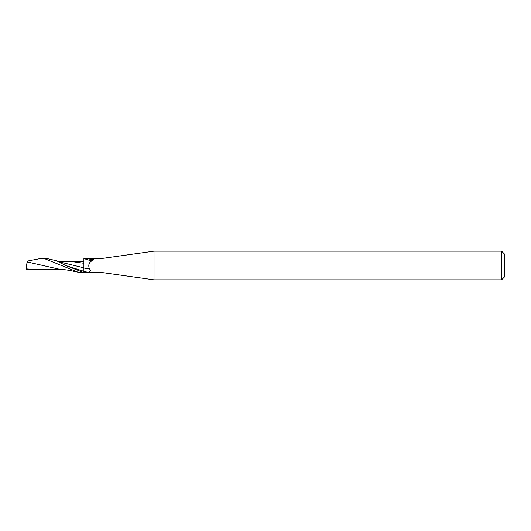 <?xml version="1.0" encoding="UTF-8"?>
<svg xmlns="http://www.w3.org/2000/svg" width="531" height="531" viewBox="0 0 531 531"><rect width="100%" height="100%" fill="white"/><g stroke="black" fill="none" stroke-linecap="round" stroke-linejoin="round"><path stroke-width="0.8" d="M93.098 260.316L92.938 260.356C89.128 261.936 87.954 264.77 89.4 268.845A7.62 2.144 -159.5 0 1 83.898 267.936L83.898 258.345L84.369 258.331L83.898 258.331L86.918 258.345A7.773 2.19 -159.5 0 0 93.337 259.407L92.706 260.429M501.583 279.837L501.583 251.163L504.45 254.03L504.45 276.97L501.583 279.837L154.023 279.837L103.014 272.668L83.898 272.668L83.898 271.308L83.898 272.921M103.014 272.668L103.014 258.331L154.023 251.163L501.583 251.163M86.918 258.345L103.014 258.331M88.491 258.331L93.337 259.407M89.4 268.845C91.04 270.425 90.575 271.56 88 272.25L83.898 272.635L65.532 265.46L56.611 260.794L45.991 258.331L43.741 258.331L77.971 272.164L83.898 272.668M154.023 279.837L154.023 251.163M83.898 258.378A7.401 2.084 -159.5 0 0 92.487 260.462A7.401 2.084 -159.5 0 0 92.799 260.396M38.69 258.902L43.741 258.331M83.898 265.692L83.898 271.301A10.753 3.027 -159.5 0 0 88 272.25M58.496 261.664L83.898 267.823M26.404 264.976L27.373 261.982L59.625 269.29C60.189 269.237 65.718 269.642 71.24 270.757L77.984 272.171M26.55 268.367L26.55 264.046M27.373 261.982L27.692 261.02L39.022 258.836M28.614 269.403L28.282 269.403M28.548 269.403L60.408 269.323M65.532 265.46L83.898 271.308M26.55 268.912L32.962 269.403M58.37 261.604L71.944 261.604L83.898 263.283M71.944 261.604L83.898 261.637M26.55 269.403L28.501 269.403"/></g></svg>
